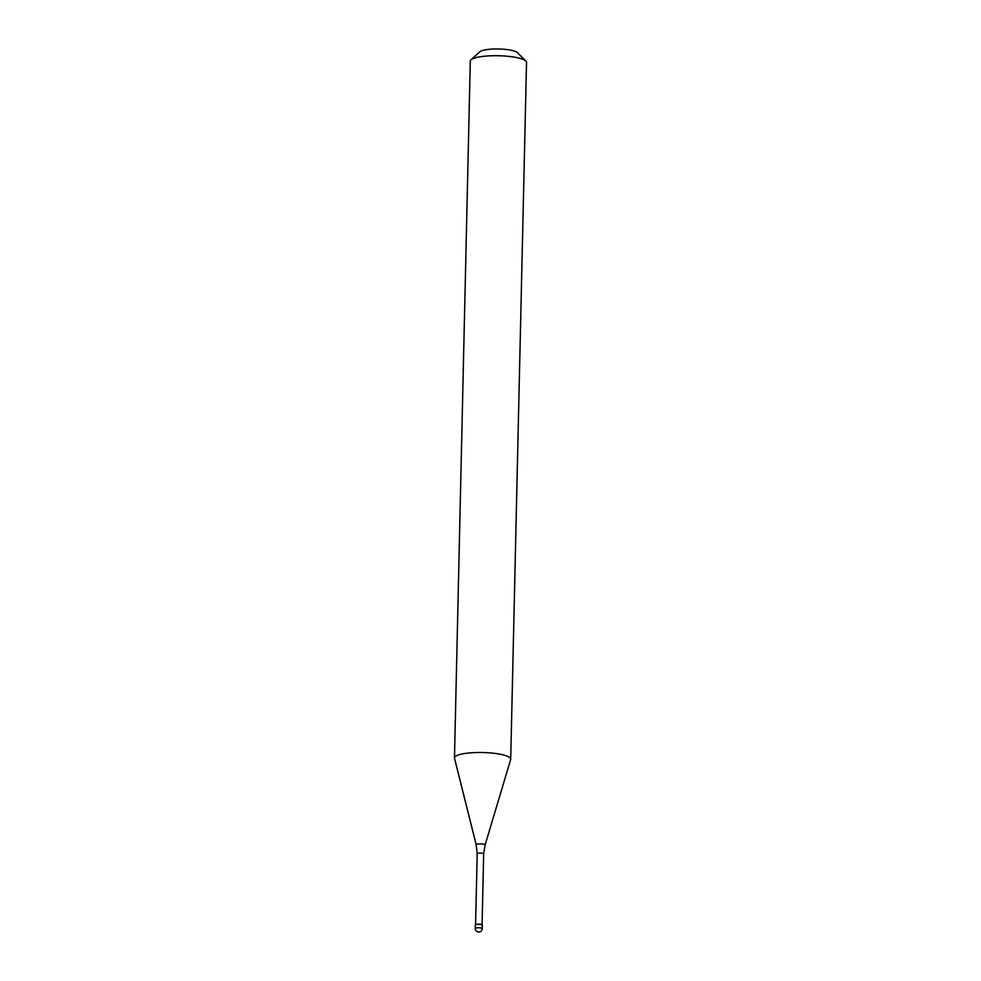 <?xml version="1.0" encoding="UTF-8"?>
<svg xmlns="http://www.w3.org/2000/svg" width="981" height="981" viewBox="0 0 981 981"><rect width="100%" height="100%" fill="white"/><g stroke="black" fill="none" stroke-linecap="round" stroke-linejoin="round"><path stroke-width="1.47" d="M482.321 925.181A3.507 0.748 -178.7 0 0 479.55 924.384A3.507 0.748 -178.7 0 0 475.613 924.727A3.507 0.748 -178.7 0 0 475.307 925.022L475.233 928.443A3.507 0.748 1.3 0 1 475.527 928.149A3.507 0.748 1.3 0 1 479.476 927.805A3.507 0.748 1.3 0 1 482.247 928.602L482.321 925.181M475.662 924.617L475.393 924.85A3.507 0.748 1.3 0 1 475.613 924.727A3.237 0.699 1.3 0 1 475.662 924.617A3.237 0.699 1.3 0 1 475.859 924.494A3.237 0.699 1.3 0 1 479.145 924.151A3.237 0.699 1.3 0 1 481.99 924.764A3.237 0.699 1.3 0 1 482.063 924.887M482.063 924.838L483.67 853.862A3.237 0.699 -178.7 0 0 481.119 853.127A3.237 0.699 -178.7 0 0 477.465 853.445A3.237 0.699 -178.7 0 0 477.195 853.715L475.577 924.691A3.507 0.748 1.3 0 1 479.169 924.36A3.507 0.748 1.3 0 1 482.235 925.009A3.507 0.748 1.3 0 1 482.014 925.475M476.19 844.788L454.51 758.276A28.13 6.045 1.3 0 1 454.473 757.921A28.13 6.045 1.3 0 1 456.901 755.542A28.13 6.045 1.3 0 1 488.501 752.783A28.13 6.045 1.3 0 1 510.709 759.196A28.13 6.045 1.3 0 1 510.66 759.552L485.08 844.997A4.451 0.956 1.3 0 0 481.696 843.93A4.451 0.956 1.3 0 0 476.57 844.359A4.451 0.956 1.3 0 0 476.19 844.788L477.195 853.715M510.709 759.196L526.527 62.416A28.13 6.045 -178.7 0 0 525.865 61.067A28.13 6.045 -178.7 0 0 501.242 55.831A28.13 6.045 -178.7 0 0 472.719 58.762A28.13 6.045 -178.7 0 0 471.003 59.829A28.13 6.045 -178.7 0 0 470.291 61.141L454.473 757.921M525.865 61.067L517.416 52.643A19.264 4.132 -178.7 0 0 500.543 49.05A19.264 4.132 -178.7 0 0 480.997 51.061A19.264 4.132 -178.7 0 0 479.832 51.785L471.003 59.829M475.233 928.443A3.507 3.507 0 0 0 480.212 931.705A3.507 3.507 0 0 0 482.247 928.602M483.67 853.862L485.08 844.997"/></g></svg>
